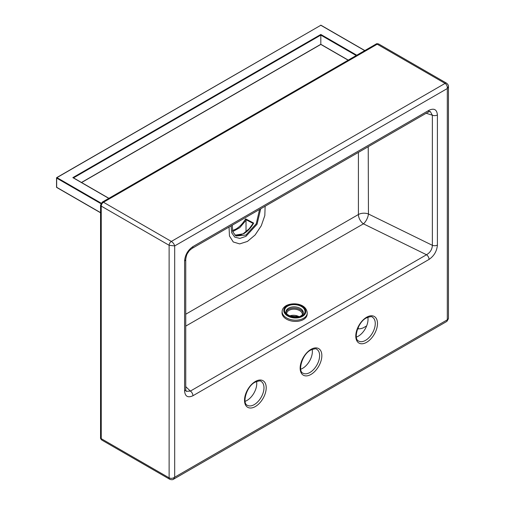 <?xml version="1.0" encoding="UTF-8"?>
<svg xmlns="http://www.w3.org/2000/svg" width="505" height="505" viewBox="0 0 505 505"><rect width="100%" height="100%" fill="white"/><g stroke="black" fill="none" stroke-linecap="round" stroke-linejoin="round"><path stroke-width="0.76" d="M81.469 182.469L320.82 44.288L320.82 34.454L356.764 55.209M108.79 198.377L72.84 177.621L73.402 177.943L72.84 177.621L320.82 34.454M303.208 313.517A8.654 5.416 4.5 0 0 297.609 308.568A8.654 5.416 4.5 0 0 288.494 309.369A8.654 5.416 4.5 0 0 286.082 312.159A8.654 5.416 -175.5 0 1 288.494 309.369A8.654 5.416 -175.5 0 1 297.609 308.568A8.654 5.416 -175.5 0 1 303.208 313.517M282.137 311.282L282.043 312.507A12.587 7.872 4.5 0 0 289.485 320.467A12.587 7.872 4.5 0 0 303.461 319.52A12.587 7.872 4.5 0 0 307.141 314.495L307.242 313.27A12.587 7.872 -175.5 0 1 303.555 318.295A12.587 7.872 -175.5 0 1 289.586 319.242A12.587 7.872 -175.5 0 1 282.137 311.282C282.27 309.129 283.602 307.248 286.146 305.651C293.108 301.94 306.737 303.625 307.242 313.27M259.557 209.455L256.256 223.772L245.922 235.052L235.955 235.986L232.805 231.845L232.25 225.217M232.452 230.57L235.917 229.074C239.686 226.833 242.918 223.418 245.613 218.842L253.668 223.096C250.922 227.862 247.601 231.404 243.707 233.727L234.926 235.216L237.546 235.557L240.5 234.97L243.271 233.701L249.192 228.771L253.03 223.513M367.836 317.228A13.768 7.947 -60 0 1 358.291 336.197A13.768 7.947 -60 0 1 356.372 337.087M245.095 401.33A13.768 7.947 120 0 0 247.014 400.44A13.768 7.947 120 0 0 256.559 381.471M312.197 349.346A13.768 7.947 -60 0 1 302.653 368.322A13.768 7.947 -60 0 1 300.734 369.205M260.7 208.792L257.045 224.258L245.916 236.365L239.831 238.41L234.781 237.135L231.669 232.71L231.107 225.88M265.131 206.236L264.822 215.559L261.262 225.785L255.101 234.989L247.444 241.422L239.673 243.902L233.266 241.971L229.466 235.98L229.036 227.073M185.745 314.217L358.411 214.518A7.865 4.507 -119.6 0 0 363.442 223.835L185.745 326.104M185.745 386.66L190.398 391.072A3.933 2.272 60 0 1 192.942 395.737C187.898 398.054 185.114 396.488 184.59 391.028A3.933 2.272 180 0 0 185.745 389.424L186.181 391.331L190.398 391.072L426.517 254.747C430.203 252.569 432.147 249.426 432.368 245.323L432.368 115.222L430.247 111.453L428.246 112.066A3.933 2.272 60 0 0 429.061 110.26C434.104 107.944 436.882 109.509 437.406 114.97A3.933 2.272 180 0 1 432.368 115.222L426.176 113.253M368.233 146.709L368.442 213.994A7.865 3.283 -63.9 0 1 368.442 214A7.865 3.283 -63.9 0 1 363.442 223.835L426.517 254.747A3.933 2.272 60 0 1 429.061 259.412L192.942 395.737M185.745 389.424L185.745 259.324A3.933 2.272 180 0 1 184.59 260.927C185.114 254.873 187.898 250.089 192.942 246.585A3.933 2.272 60 0 1 192.127 248.384L428.246 112.066M437.406 114.97L437.406 245.07A3.933 2.272 180 0 1 432.368 245.323L368.442 213.994A7.865 4.513 -0.4 0 0 358.411 214.518L358.417 152.377M447.31 88.533C447.468 86.298 446.729 84.587 445.082 83.394L377.21 44.206L103.474 202.246L171.346 241.434C173.064 242.589 174.174 244.085 174.686 245.929L169.125 245.291L101.246 206.097L101.246 438.668L169.125 477.856C170.98 478.683 172.83 478.469 174.686 477.212L173.48 479.239L446.887 321.388L447.31 319.816L448.465 318.661L448.465 86.475L447.31 88.533L174.686 245.929L174.686 477.212L447.31 319.816L447.31 88.533M357.603 328.837A7.865 4.545 0 0 0 363.852 327.524L366.643 325.914M246.017 231.801L246.017 220.281L239.787 227.66L232.729 231.618M245.613 218.842L245.859 219.606L253.106 223.418L252.929 223.968L253.668 223.096M245.859 219.606L246.017 220.281M297.83 316.932L296.183 315.884M320.82 44.288L348.254 60.127M356.208 55.531L320.82 35.097L73.515 177.88M364.724 50.614L320.82 25.269L56.932 177.621L101.183 203.174M100.905 203.654L56.655 178.107L56.655 187.292L100.552 212.637M364.837 50.55L321.016 25.25A0.391 0.391 0 0 0 320.625 25.25L321.098 25.433M56.655 186.97L56.932 187.456M100.552 212.775L56.737 187.475A0.391 0.391 0 0 1 56.535 187.134L56.535 177.943A0.391 0.391 0 0 1 56.737 177.602L56.655 178.107L56.737 177.602L320.542 25.433M287.029 305.79A11.015 6.887 4.5 0 0 286.998 315.549A11.015 6.887 4.5 0 0 302.545 316.319A11.015 6.887 4.5 0 0 302.577 306.56A11.015 6.887 4.5 0 0 287.029 305.79M301.99 315.941A10.226 6.401 -175.5 0 1 287.553 315.227A10.226 6.401 -175.5 0 1 287.579 306.169A10.226 6.401 -175.5 0 1 302.022 306.876A10.226 6.401 -175.5 0 1 301.99 315.941M288.595 308.145A8.654 5.416 4.5 0 0 286.064 311.598C283.962 313.902 294.882 319.798 301.106 315.802C302.849 314.445 303.587 313.498 303.316 312.961A8.654 5.416 4.5 0 0 298.202 307.495A8.654 5.416 4.5 0 0 288.595 308.145M358.638 341.052A13.768 7.947 120 0 0 365.525 340.37A13.768 7.947 120 0 0 374.521 328.237A13.768 7.947 120 0 0 372.406 317.203C372.16 316.275 370.127 316.528 366.308 317.967C357.654 322.184 353.21 339.335 358.638 341.052M366.636 342.302A15.346 8.856 -60 0 1 355.785 336.033A15.346 8.856 -60 0 1 366.636 317.247A15.346 8.856 -60 0 1 377.488 323.509A15.346 8.856 -60 0 1 366.636 342.302M247.362 405.3A13.768 7.947 120 0 0 254.249 404.619A13.768 7.947 120 0 0 263.244 392.48A13.768 7.947 120 0 0 261.135 381.452C260.883 380.517 258.85 380.77 255.038 382.209C246.377 386.426 241.939 403.577 247.362 405.3M255.36 406.544A15.346 8.856 -60 0 1 244.515 400.282A15.346 8.856 -60 0 1 255.36 381.49A15.346 8.856 -60 0 1 266.211 387.752A15.346 8.856 -60 0 1 255.36 406.544M302.375 314.836L302.388 314.735A7.865 4.924 4.5 0 0 297.735 309.761A7.865 4.924 4.5 0 0 288.999 310.354A7.865 4.924 4.5 0 0 286.701 313.491L286.695 313.592M289.706 315.922A7.865 4.924 -175.5 0 1 299.036 316.66M303 373.176A13.768 7.947 120 0 0 309.887 372.494A13.768 7.947 120 0 0 318.882 360.362A13.768 7.947 120 0 0 316.774 349.327C316.521 348.393 314.489 348.646 310.676 350.085C302.015 354.308 297.578 371.459 303 373.176M310.998 374.42A15.346 8.856 -60 0 1 300.147 368.158A15.346 8.856 -60 0 1 310.998 349.365A15.346 8.856 -60 0 1 321.849 355.627A15.346 8.856 -60 0 1 310.998 374.42M173.48 479.239C172.742 479.838 171.511 479.857 169.775 479.295L169.775 479.295A3.15 1.818 120 0 1 169.125 477.856L169.125 245.291A3.15 1.818 120 0 1 171.346 241.434L445.082 83.394A3.15 1.818 120 0 1 446.66 83.237L378.782 44.049A3.15 1.818 120 0 0 377.21 44.206A2.361 1.363 -120 0 0 376.029 44.087C376.421 43.607 377.342 43.594 378.782 44.049M437.406 245.07C436.882 251.124 434.104 255.909 429.061 259.412M184.59 391.028L184.59 260.927M192.942 246.585L429.061 110.26M376.029 44.087L102.294 202.126A2.361 1.363 -120 0 1 103.474 202.246A3.15 1.818 120 0 0 101.246 206.097A2.361 1.363 180 0 1 100.552 205.137L100.552 437.702A2.361 1.363 180 0 0 101.246 438.668A3.15 1.818 120 0 0 101.896 440.108L169.775 479.295M358.291 327.246L358.291 328.856M81.589 182.539L320.82 44.421L348.134 60.19M73.238 177.716L108.903 198.314M185.745 259.324C186.2 256.205 186.837 254.148 187.652 253.15C188.927 251.471 188.333 251.187 192.127 248.384M448.465 318.661L446.887 321.388M446.66 83.237C448.03 84.48 448.629 85.56 448.465 86.475M102.294 202.126L100.552 205.137M100.552 437.702C100.337 438.29 100.785 439.091 101.896 440.108M290.028 316.067L298.695 316.749"/></g></svg>
